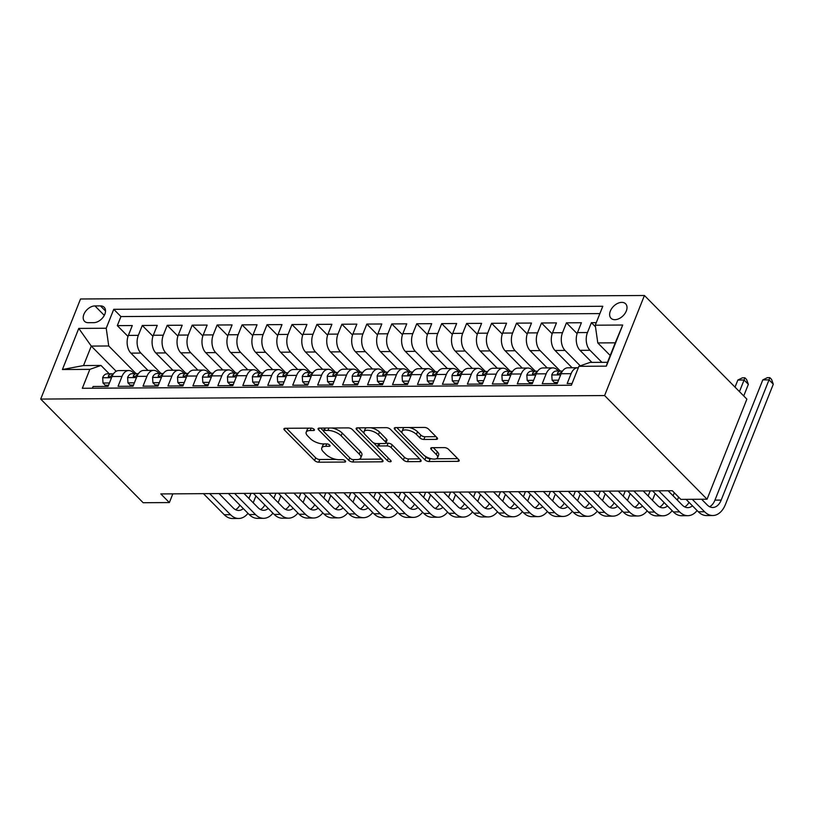 <?xml version="1.0" encoding="UTF-8"?>
<svg xmlns="http://www.w3.org/2000/svg" width="814" height="814" viewBox="0 0 814 814"><rect width="100%" height="100%" fill="white"/><g stroke="black" fill="none" stroke-linecap="round" stroke-linejoin="round"><path stroke-width="1.22" d="M314.102 429.304A2.208 0.926 -158.3 0 0 311.213 428.133L285.195 428.286A3.154 1.323 -158.3 0 0 283.944 428.825A3.154 1.323 -158.3 0 0 284.422 430.006L314.591 460.521A3.154 1.323 -158.3 0 0 318.712 462.199L344.739 462.047A2.208 0.926 -158.3 0 0 345.614 461.67A2.208 0.926 -158.3 0 0 345.278 460.846A2.208 0.926 -158.3 0 0 342.389 459.666L339.021 459.686A10.083 4.243 -158.3 0 1 325.824 454.314L323.311 451.77A10.083 4.243 -158.3 0 1 321.774 447.995A10.083 4.243 -158.3 0 1 325.783 446.296L329.151 446.276A2.208 0.926 -158.3 0 0 330.026 445.899A2.208 0.926 -158.3 0 0 329.69 445.075A2.208 0.926 -158.3 0 0 326.801 443.895L323.433 443.915A10.083 4.243 -158.3 0 1 310.236 438.543L307.723 435.999A10.083 4.243 -158.3 0 1 306.186 432.224A10.083 4.243 -158.3 0 1 310.195 430.525L313.563 430.504A2.208 0.926 -158.3 0 0 314.438 430.128A2.208 0.926 -158.3 0 0 314.102 429.304M621.774 302.37A10.267 6.716 -44.7 0 0 611.69 308.557A10.267 6.716 -44.7 0 0 611.019 318.254A10.267 6.716 -44.7 0 0 614.885 319.688A10.267 6.716 -44.7 0 0 624.959 313.502A10.267 6.716 -44.7 0 0 625.63 303.805A10.267 6.716 -44.7 0 0 621.774 302.37M436.243 439.377A3.154 1.323 -158.3 0 0 437.494 438.848A3.154 1.323 -158.3 0 0 437.016 437.667L428.551 429.1A3.154 1.323 -158.3 0 0 424.42 427.421L395.523 427.604A3.154 1.323 -158.3 0 0 394.271 428.133A3.154 1.323 -158.3 0 0 394.749 429.314L424.918 459.839A3.154 1.323 -158.3 0 0 429.049 461.518L457.946 461.334A3.154 1.323 -158.3 0 0 459.198 460.805A3.154 1.323 -158.3 0 0 458.72 459.625L448.494 449.287A3.154 1.323 -158.3 0 0 444.373 447.598L432 447.68A3.154 1.323 -158.3 0 0 430.748 448.209A3.154 1.323 -158.3 0 0 431.227 449.389L436.304 454.517A8.425 3.551 -158.3 0 1 437.576 457.672A8.425 3.551 -158.3 0 1 431.461 458.781A8.425 3.551 -158.3 0 1 423.199 454.599L403.337 434.503A8.425 3.551 -158.3 0 1 402.055 431.349A8.425 3.551 -158.3 0 1 408.17 430.24A8.425 3.551 -158.3 0 1 416.432 434.422L419.749 437.779A3.154 1.323 -158.3 0 0 423.87 439.458L436.243 439.377L436.945 437.606M40.7 399.074L143.162 502.726L169.363 502.564L160.826 493.925L672.323 490.74L680.86 499.379L707.061 499.216L604.599 395.563L40.7 399.074L80.525 298.992L644.423 295.492L604.599 395.563M352.381 429.578A3.154 1.323 -158.3 0 0 348.26 427.899L319.353 428.083A3.154 1.323 -158.3 0 0 318.101 428.612A3.154 1.323 -158.3 0 0 318.579 429.792L348.758 460.307A3.154 1.323 -158.3 0 0 352.879 461.996L381.776 461.813A3.154 1.323 -158.3 0 0 383.028 461.284A3.154 1.323 -158.3 0 0 382.549 460.103L352.381 429.578M357.438 427.838L386.335 427.665A3.154 1.323 -158.3 0 1 390.466 429.344L420.635 459.859A3.154 1.323 -158.3 0 1 421.113 461.039A3.154 1.323 -158.3 0 1 419.861 461.579L407.499 461.65A3.154 1.323 -158.3 0 1 403.368 459.971L391.137 447.588A3.154 1.323 -158.3 0 0 387.006 445.909L378.805 445.96A3.154 1.323 -158.3 0 0 377.554 446.489A3.154 1.323 -158.3 0 0 378.032 447.669L390.771 460.561A2.208 0.926 -158.3 0 1 391.107 461.385A2.208 0.926 -158.3 0 1 389.499 461.68A2.208 0.926 -158.3 0 1 387.342 460.582L356.664 429.548A3.154 1.323 -158.3 0 1 356.186 428.368A3.154 1.323 -158.3 0 1 357.438 427.838M596.275 322.649L591.391 322.68L595.492 326.831M601.902 362.332L589.987 350.285A12.841 8.079 -90.4 0 1 587.464 332.55L577.482 332.611L581.41 322.741L566.442 322.832L577.116 333.638M580.26 365.842L565.038 350.437A12.841 8.079 -90.4 0 1 562.515 332.712L552.533 332.773L556.461 322.893L541.493 322.995L552.167 333.791M560.276 371.021L540.089 350.59A12.841 8.079 -90.4 0 1 537.566 332.865L527.584 332.926L531.511 323.056L516.544 323.148L527.218 333.944M535.327 371.174L515.14 350.742A12.841 8.079 -90.4 0 1 512.606 333.018L502.635 333.079L506.562 323.209L491.585 323.3L502.269 334.096M510.378 371.326L490.181 350.905A12.841 8.079 -90.4 0 1 487.657 333.17L477.676 333.231L481.603 323.362L466.636 323.453L477.309 334.259M485.419 371.479L465.232 351.058A12.841 8.079 -90.4 0 1 462.708 333.333L452.726 333.394L456.654 323.514L441.687 323.616L452.36 334.412M460.47 371.642L440.282 351.21A12.841 8.079 -90.4 0 1 437.759 333.486L427.777 333.547L431.705 323.677L416.737 323.769L427.411 334.564M435.521 371.795L415.333 351.363A12.841 8.079 -90.4 0 1 412.81 333.638L402.828 333.699L406.756 323.83L391.788 323.921L402.462 334.717M410.571 371.947L390.384 351.526A12.841 8.079 -90.4 0 1 387.851 333.791L377.879 333.852L381.807 323.982L366.829 324.074L377.513 334.88M385.622 372.1L365.425 351.679A12.841 8.079 -90.4 0 1 362.902 333.954L352.92 334.015L356.847 324.135L341.88 324.237L352.554 335.032M360.663 372.263L340.476 351.831A12.841 8.079 -90.4 0 1 337.952 334.106L327.971 334.167L331.898 324.298L316.931 324.389L327.604 335.185M335.714 372.415L315.527 351.994A12.841 8.079 -90.4 0 1 313.003 334.259L303.022 334.32L306.949 324.45L291.982 324.542L302.655 335.337M310.765 372.568L290.578 352.147A12.841 8.079 -90.4 0 1 288.054 334.412L278.073 334.473L282 324.603L267.033 324.694L277.706 335.5M285.816 372.72L265.629 352.299A12.841 8.079 -90.4 0 1 263.095 334.574L253.123 334.635L257.051 324.755L242.073 324.857L252.757 335.653M260.867 372.883L240.669 352.452A12.841 8.079 -90.4 0 1 238.146 334.727L228.164 334.788L232.092 324.918L217.124 325.01L227.798 335.806M235.907 373.036L215.72 352.615A12.841 8.079 -90.4 0 1 213.197 334.88L203.215 334.941L207.143 325.071L192.175 325.162L202.849 335.968M210.958 373.188L190.771 352.767A12.841 8.079 -90.4 0 1 188.248 335.032L178.266 335.093L182.194 325.224L167.226 325.315L177.9 336.121M186.009 373.341L165.822 352.92A12.841 8.079 -90.4 0 1 163.299 335.195L153.317 335.256L157.244 325.376L142.277 325.478L138.339 335.348A12.841 8.079 89.6 0 0 140.873 353.073L161.06 373.504M152.951 336.274L142.277 325.478M92.409 388.227L93.101 386.487L108.069 386.396L112.006 376.526A12.841 8.079 89.6 0 1 118.752 370.594L128.734 370.533A12.841 8.079 89.6 0 0 121.978 376.455L118.05 386.335L133.028 386.243L136.956 376.363A12.841 8.079 89.6 0 1 143.702 370.441L153.683 370.38A12.841 8.079 -90.4 0 1 158.069 372.395L159.178 373.514M153.683 370.38A12.841 8.079 -90.4 0 0 146.937 376.302L143.01 386.172L157.977 386.08L161.905 376.21A12.841 8.079 89.6 0 1 168.651 370.278L178.632 370.217A12.841 8.079 -90.4 0 1 183.018 372.242L184.127 373.351M178.632 370.217A12.841 8.079 -90.4 0 0 171.886 376.149L167.959 386.019L182.926 385.928L186.854 376.058A12.841 8.079 89.6 0 1 193.61 370.126L203.592 370.065A12.841 8.079 -90.4 0 1 207.977 372.079L209.076 373.199M203.592 370.065A12.841 8.079 -90.4 0 0 196.835 375.997L192.908 385.867L207.875 385.775L211.803 375.905A12.841 8.079 89.6 0 1 218.559 369.973L228.541 369.912A12.841 8.079 -90.4 0 1 232.926 371.927L234.025 373.046M228.541 369.912A12.841 8.079 -90.4 0 0 221.784 375.834L217.857 385.714L232.824 385.622L236.762 375.742A12.841 8.079 89.6 0 1 243.508 369.821L253.49 369.76A12.841 8.079 -90.4 0 1 257.875 371.774L258.974 372.893M253.49 369.76A12.841 8.079 -90.4 0 0 246.734 375.681L242.806 385.551L257.784 385.46L261.711 375.59A12.841 8.079 89.6 0 1 268.457 369.658L278.439 369.597A12.841 8.079 -90.4 0 1 282.824 371.622L283.933 372.731M278.439 369.597A12.841 8.079 -90.4 0 0 271.693 375.529L267.765 385.398L282.733 385.307L286.66 375.437A12.841 8.079 89.6 0 1 293.406 369.505L303.388 369.444A12.841 8.079 -90.4 0 1 307.773 371.459L308.882 372.578M303.388 369.444A12.841 8.079 -90.4 0 0 296.642 375.376L292.714 385.246L307.682 385.154L311.609 375.274A12.841 8.079 89.6 0 1 318.366 369.353L328.347 369.291A12.841 8.079 -90.4 0 1 332.733 371.306L333.832 372.425M328.347 369.291A12.841 8.079 -90.4 0 0 321.591 375.213L317.663 385.093L332.631 385.002L336.558 375.122A12.841 8.079 89.6 0 1 343.315 369.2L353.296 369.139A12.841 8.079 -90.4 0 1 357.682 371.153L358.781 372.273M353.296 369.139A12.841 8.079 -90.4 0 0 346.54 375.061L342.613 384.93L357.58 384.839L361.518 374.969A12.841 8.079 89.6 0 1 368.264 369.037L378.245 368.976A12.841 8.079 -90.4 0 1 382.631 371.001L383.73 372.11M378.245 368.976A12.841 8.079 -90.4 0 0 371.489 374.908L367.562 384.778L382.539 384.686L386.467 374.816A12.841 8.079 89.6 0 1 393.213 368.884L403.195 368.823A12.841 8.079 -90.4 0 1 407.58 370.838L408.689 371.957M403.195 368.823A12.841 8.079 -90.4 0 0 396.449 374.755L392.521 384.625L407.488 384.534L411.416 374.654A12.841 8.079 89.6 0 1 418.162 368.732L428.144 368.671A12.841 8.079 -90.4 0 1 432.529 370.685L433.638 371.805M428.144 368.671A12.841 8.079 -90.4 0 0 421.398 374.593L417.47 384.473L432.438 384.371L436.365 374.501A12.841 8.079 89.6 0 1 443.121 368.579L453.103 368.518A12.841 8.079 -90.4 0 1 457.488 370.533L458.587 371.652M453.103 368.518A12.841 8.079 -90.4 0 0 446.347 374.44L442.419 384.31L457.387 384.218L461.314 374.348A12.841 8.079 89.6 0 1 468.07 368.416L478.052 368.355A12.841 8.079 -90.4 0 1 482.437 370.38L483.536 371.489M478.052 368.355A12.841 8.079 -90.4 0 0 471.296 374.287L467.368 384.157L482.336 384.066L486.273 374.196A12.841 8.079 89.6 0 1 493.019 368.264L503.001 368.203A12.841 8.079 -90.4 0 1 507.387 370.217L508.485 371.337M503.001 368.203A12.841 8.079 -90.4 0 0 496.245 374.135L492.317 384.005L507.295 383.913L511.223 374.033A12.841 8.079 89.6 0 1 517.969 368.111L527.95 368.05A12.841 8.079 -90.4 0 1 532.336 370.065L533.445 371.184M527.95 368.05A12.841 8.079 -90.4 0 0 521.204 373.972L517.277 383.852L532.244 383.75L536.172 373.88A12.841 8.079 89.6 0 1 542.918 367.959L552.899 367.897A12.841 8.079 -90.4 0 1 557.285 369.912L558.394 371.031M552.899 367.897A12.841 8.079 -90.4 0 0 546.153 373.819L542.226 383.689L557.193 383.598L561.121 373.728A12.841 8.079 89.6 0 1 567.877 367.796L577.859 367.735A12.841 8.079 -90.4 0 1 578.327 367.755M577.482 332.611A12.841 8.079 89.6 0 0 580.006 350.346L591.92 362.393M552.533 332.773A12.841 8.079 89.6 0 0 555.056 350.498L572.13 367.775M527.584 332.926A12.841 8.079 89.6 0 0 530.107 350.651L547.181 367.928M502.635 333.079A12.841 8.079 89.6 0 0 505.158 350.814L522.232 368.081M477.676 333.231A12.841 8.079 89.6 0 0 480.209 350.966L497.283 368.243M452.726 333.394A12.841 8.079 89.6 0 0 455.25 351.119L472.334 368.396M427.777 333.547A12.841 8.079 89.6 0 0 430.301 351.272L447.374 368.549M402.828 333.699A12.841 8.079 89.6 0 0 405.352 351.434L422.425 368.701M377.879 333.852A12.841 8.079 89.6 0 0 380.403 351.587L397.476 368.864M352.92 334.015A12.841 8.079 89.6 0 0 355.453 351.74L372.527 369.017M327.971 334.167A12.841 8.079 89.6 0 0 330.494 351.892L347.578 369.169M303.022 334.32A12.841 8.079 89.6 0 0 305.545 352.055L322.619 369.322M278.073 334.473A12.841 8.079 89.6 0 0 280.596 352.208L297.67 369.485M253.123 334.635A12.841 8.079 89.6 0 0 255.647 352.36L272.721 369.637M228.164 334.788A12.841 8.079 89.6 0 0 230.698 352.513L247.771 369.79M203.215 334.941A12.841 8.079 89.6 0 0 205.739 352.676L222.822 369.943M178.266 335.093A12.841 8.079 89.6 0 0 180.789 352.828L197.863 370.105M153.317 335.256A12.841 8.079 89.6 0 0 155.84 352.981L172.914 370.258M88.268 322.69L93.763 322.659A9.951 6.502 -44.7 0 0 103.531 316.666A9.951 6.502 -44.7 0 0 104.172 307.275A9.951 6.502 -44.7 0 0 100.437 305.891L94.943 305.922A9.951 6.502 -44.7 0 0 85.175 311.915A9.951 6.502 -44.7 0 0 84.534 321.306A9.951 6.502 -44.7 0 0 88.268 322.69M595.258 325.203L622.71 325.03L606.349 366.147L578.896 366.32L590.038 362.403L607.498 362.301L615.252 342.826L597.791 342.928L595.258 325.203L602.798 306.268L113.757 309.31L106.217 328.246L108.74 345.97L136.111 373.657M578.896 366.32L571.367 385.246L82.326 388.288L89.855 369.363L62.413 369.525L78.775 328.418L106.217 328.246M599.887 313.594L120.93 316.565L117.318 325.631L132.295 325.539L128.368 335.409A12.841 8.079 89.6 0 0 130.891 353.134L147.965 370.411M134.218 373.667L133.12 372.547A12.841 8.079 89.6 0 0 128.734 370.533M577.859 367.735A12.841 8.079 -90.4 0 0 571.102 373.667L567.175 383.536L572.059 383.506M163.299 335.195L167.226 325.315M188.248 335.032L192.175 325.162M213.197 334.88L217.124 325.01M238.146 334.727L242.073 324.857M263.095 334.574L267.033 324.694M288.054 334.412L291.982 324.542M313.003 334.259L316.931 324.389M337.952 334.106L341.88 324.237M362.902 333.954L366.829 324.074M387.851 333.791L391.788 323.921M412.81 333.638L416.737 323.769M437.759 333.486L441.687 323.616M462.708 333.333L466.636 323.453M487.657 333.17L491.585 323.3M512.606 333.018L516.544 323.148M537.566 332.865L541.493 322.995M562.515 332.712L566.442 322.832M587.464 332.55L591.391 322.68M597.791 342.928L610.205 355.494M108.74 345.97L91.28 346.082L83.527 365.557L100.997 365.445L89.855 369.363M116.188 371.276L91.28 346.082L78.775 328.418M109.269 373.819L100.997 365.445M707.061 499.216L746.886 399.135L644.423 295.492M169.363 502.564L172.833 493.854M128.001 336.426L117.318 325.631M120.93 316.565L113.757 309.31M83.527 365.557L62.413 369.525M622.71 325.03L615.252 342.826M606.349 366.147L607.498 362.301M308.974 428.144A10.083 4.243 -158.3 0 0 307.265 429.517L306.186 432.224M324.562 443.915A10.083 4.243 -158.3 0 0 322.853 445.289L321.774 447.995M286.467 428.286L315.669 457.814A3.154 1.323 -158.3 0 0 319.79 459.503L336.121 459.401M359.076 459.259L381.583 459.116M320.635 428.072L323.494 430.962M324.399 430.433A2.208 0.926 -158.3 0 0 323.524 430.81A2.208 0.926 -158.3 0 0 323.86 431.634L350.335 458.424A2.208 0.926 -158.3 0 0 353.225 459.605L356.776 459.574A10.083 4.243 -158.3 0 0 360.785 457.875A10.083 4.243 -158.3 0 0 359.249 454.1L341.147 435.795A10.083 4.243 -158.3 0 0 327.95 430.413L324.399 430.433L325.346 428.042M324.623 428.042A2.208 0.926 -158.3 0 0 324.593 428.103L323.524 430.81M360.785 457.875L361.854 455.179A10.083 4.243 -158.3 0 0 360.327 451.404L359.249 454.1M331.929 428.001A10.083 4.243 -158.3 0 1 342.226 433.089L360.327 451.404M419.658 458.882L408.567 458.943L407.499 461.65M385.765 443.223L388.085 443.203A3.154 1.323 -158.3 0 1 392.206 444.892L404.446 457.264A3.154 1.323 -158.3 0 0 408.567 458.943M378.775 443.579A3.154 1.323 -158.3 0 0 378.632 443.793L377.554 446.489M377.523 446.866L373.433 442.714M364.296 433.475L358.72 427.828M378.439 434.747A8.425 3.551 -158.3 0 0 370.177 430.565A8.425 3.551 -158.3 0 0 364.051 431.674A8.425 3.551 -158.3 0 0 365.333 434.829L372.334 441.91A3.154 1.323 -158.3 0 0 376.455 443.589L384.666 443.538A3.154 1.323 -158.3 0 0 385.917 443.009A3.154 1.323 -158.3 0 0 385.439 441.829L378.439 434.747L379.517 432.041A8.425 3.551 -158.3 0 0 370.726 427.757M366.666 427.788A8.425 3.551 -158.3 0 0 365.13 428.968L364.051 431.674M385.917 443.009L386.986 440.303A3.154 1.323 -158.3 0 0 386.508 439.122L385.439 441.829M379.517 432.041L386.508 439.122M409.157 427.523A8.425 3.551 -158.3 0 1 417.511 431.725L420.828 435.073A3.154 1.323 -158.3 0 0 424.949 436.752L436.039 436.68M404.405 427.554A8.425 3.551 -158.3 0 0 403.134 428.642L402.055 431.349M437.576 457.672L438.654 454.975A8.425 3.551 -158.3 0 0 437.372 451.811L436.304 454.517M433.282 447.669L437.372 451.811M424.837 455.952L425.997 457.132A3.154 1.323 -158.3 0 0 430.128 458.811L431.552 458.801M436.304 458.77L457.743 458.638M396.805 427.594L402.289 433.15M109.432 382.977L103.002 383.018L102.666 377.625A8.506 5.352 -90.4 0 1 107.082 373.84L111.823 373.809A8.506 5.352 89.6 0 0 108.425 375.783L108.364 376.943L109.239 377.187L111.416 375.763A8.506 5.352 -90.4 0 1 113.187 374.206M103.002 383.018L105.23 385.266L108.527 385.246M247.995 513.339A24.074 15.14 -90.4 0 1 238.726 518.477L232.489 518.508A24.074 15.14 -90.4 0 1 224.267 514.723L203.439 493.66M238.726 518.477A24.074 15.14 -90.4 0 1 230.504 514.692L209.676 493.62M113.319 374.002L112.393 373.85A8.506 5.352 89.6 0 0 111.823 373.809M218.997 493.559L233.191 507.926A16.046 10.094 89.6 0 0 238.675 510.449A16.046 10.094 89.6 0 0 243.325 508.608M235.551 509.686A16.046 10.094 89.6 0 0 239.896 505.148M248.942 498.453L250.966 493.365M244.505 493.966L244.729 493.406M255.922 495.96L253.205 502.777M134.381 382.824L127.961 382.865L127.615 377.472A8.506 5.352 -90.4 0 1 132.031 373.677L136.772 373.646A8.506 5.352 89.6 0 0 133.374 375.63L133.323 376.79L134.188 377.035L136.365 375.61A8.506 5.352 -90.4 0 1 138.136 374.053M127.961 382.865L130.179 385.114L133.486 385.093M272.944 513.176A24.074 15.14 -90.4 0 1 263.675 518.315L257.438 518.355A24.074 15.14 -90.4 0 1 249.216 514.57L228.388 493.508M263.675 518.315A24.074 15.14 -90.4 0 1 255.454 514.529L234.625 493.467M138.268 373.85L137.342 373.697A8.506 5.352 89.6 0 0 136.772 373.646M243.946 493.406L258.15 507.773A16.046 10.094 89.6 0 0 263.624 510.297A16.046 10.094 89.6 0 0 268.274 508.455M260.5 509.523A16.046 10.094 89.6 0 0 264.845 504.985M273.891 498.3L275.915 493.203M269.454 493.813L269.678 493.243M280.871 495.807L278.154 502.625M159.33 382.672L152.91 382.712L152.564 377.32A8.506 5.352 -90.4 0 1 156.98 373.524L161.721 373.494A8.506 5.352 89.6 0 0 158.323 375.468L158.272 376.638L159.137 376.872L161.314 375.458A8.506 5.352 -90.4 0 1 163.085 373.891M152.91 382.712L155.128 384.961L158.435 384.941M297.893 513.024A24.074 15.14 -90.4 0 1 288.624 518.162L282.387 518.203A24.074 15.14 -90.4 0 1 274.165 514.417L253.337 493.345M288.624 518.162A24.074 15.14 -90.4 0 1 280.403 514.377L259.574 493.304M163.217 373.687L162.291 373.545A8.506 5.352 89.6 0 0 161.721 373.494M268.895 493.253L283.099 507.621A16.046 10.094 89.6 0 0 288.583 510.134A16.046 10.094 89.6 0 0 293.223 508.302M285.46 509.371A16.046 10.094 89.6 0 0 289.804 504.833M298.84 498.148L300.865 493.05M294.403 493.66L294.627 493.091M305.82 495.645L303.113 502.462M184.29 382.519L177.859 382.56L177.513 377.167A8.506 5.352 -90.4 0 1 181.939 373.372L186.681 373.341A8.506 5.352 89.6 0 0 183.272 375.315L183.221 376.475L184.086 376.719L186.274 375.295A8.506 5.352 -90.4 0 1 188.034 373.738M177.859 382.56L180.077 384.798L183.384 384.778M322.853 512.871A24.074 15.14 -90.4 0 1 313.583 518.009L307.346 518.05A24.074 15.14 -90.4 0 1 299.114 514.265L278.296 493.192M313.583 518.009A24.074 15.14 -90.4 0 1 305.362 514.224L284.534 493.152M188.166 373.534L187.24 373.382A8.506 5.352 89.6 0 0 186.681 373.341M293.844 493.101L308.048 507.458A16.046 10.094 89.6 0 0 313.532 509.981A16.046 10.094 89.6 0 0 318.172 508.139M310.409 509.218A16.046 10.094 89.6 0 0 314.753 504.68M323.789 497.995L325.824 492.897M319.353 493.508L319.576 492.938M330.779 495.492L328.062 502.309M209.239 382.356L202.808 382.397L202.472 377.004A8.506 5.352 -90.4 0 1 206.888 373.219L211.63 373.188A8.506 5.352 89.6 0 0 208.231 375.162L208.17 376.322L209.045 376.567L211.223 375.142A8.506 5.352 -90.4 0 1 212.993 373.585M202.808 382.397L205.026 384.646L208.333 384.625M347.802 512.718A24.074 15.14 -90.4 0 1 338.532 517.857L332.295 517.887A24.074 15.14 -90.4 0 1 324.074 514.102L303.246 493.04M338.532 517.857A24.074 15.14 -90.4 0 1 330.311 514.072L309.483 492.999M213.126 373.382L212.2 373.229A8.506 5.352 89.6 0 0 211.63 373.188M318.803 492.938L332.997 507.305A16.046 10.094 89.6 0 0 338.482 509.829A16.046 10.094 89.6 0 0 343.132 507.987M335.358 509.065A16.046 10.094 89.6 0 0 339.703 504.527M348.738 497.832L350.773 492.745M344.302 493.345L344.536 492.785M355.728 495.339L353.011 502.157M234.188 382.204L227.757 382.244L227.421 376.851A8.506 5.352 -90.4 0 1 231.837 373.056L236.579 373.026A8.506 5.352 89.6 0 0 233.18 375.01L233.119 376.17L233.994 376.414L236.172 374.989A8.506 5.352 -90.4 0 1 237.942 373.433M227.757 382.244L229.986 384.493L233.282 384.473M372.751 512.555A24.074 15.14 -90.4 0 1 363.482 517.694L357.244 517.735A24.074 15.14 -90.4 0 1 349.023 513.949L328.195 492.887M363.482 517.694A24.074 15.14 -90.4 0 1 355.26 513.909L334.432 492.846M238.075 373.229L237.149 373.077A8.506 5.352 89.6 0 0 236.579 373.026M343.752 492.785L357.946 507.153A16.046 10.094 89.6 0 0 363.431 509.676A16.046 10.094 89.6 0 0 368.081 507.834M360.307 508.903A16.046 10.094 89.6 0 0 364.652 504.365M373.697 497.68L375.722 492.582M369.261 493.192L369.485 492.623M380.677 495.187L377.961 502.004M259.137 382.051L252.716 382.092L252.371 376.699A8.506 5.352 -90.4 0 1 256.786 372.904L261.528 372.873A8.506 5.352 89.6 0 0 258.13 374.847L257.906 375.712L258.944 376.251L261.121 374.837A8.506 5.352 -90.4 0 1 262.891 373.27M252.716 382.092L254.935 384.34L258.242 384.32M397.7 512.403A24.074 15.14 -90.4 0 1 388.431 517.541L382.193 517.582A24.074 15.14 -90.4 0 1 373.972 513.797L353.144 492.724M388.431 517.541A24.074 15.14 -90.4 0 1 380.209 513.756L359.381 492.684M263.024 373.066L262.098 372.924A8.506 5.352 89.6 0 0 261.528 372.873M368.701 492.633L382.906 507A16.046 10.094 89.6 0 0 388.38 509.513A16.046 10.094 89.6 0 0 393.03 507.682M385.256 508.75A16.046 10.094 89.6 0 0 389.601 504.212M398.646 497.527L400.671 492.429M394.21 493.04L394.434 492.47M405.626 495.024L402.91 501.841M284.086 381.898L277.666 381.939L277.32 376.546A8.506 5.352 -90.4 0 1 281.736 372.751L286.477 372.72A8.506 5.352 89.6 0 0 283.079 374.694L283.028 375.854L283.893 376.099L286.07 374.674A8.506 5.352 -90.4 0 1 287.841 373.117M277.666 381.939L279.884 384.177L283.191 384.157M422.649 512.25A24.074 15.14 -90.4 0 1 413.38 517.389L407.142 517.429A24.074 15.14 -90.4 0 1 398.921 513.644L378.093 492.572M413.38 517.389A24.074 15.14 -90.4 0 1 405.158 513.603L384.33 492.531M287.973 372.914L287.047 372.761A8.506 5.352 89.6 0 0 286.477 372.72M393.65 492.48L407.855 506.837A16.046 10.094 89.6 0 0 413.339 509.361A16.046 10.094 89.6 0 0 417.979 507.519M410.215 508.597A16.046 10.094 89.6 0 0 414.56 504.059M423.595 497.374L425.62 492.277M419.159 492.887L419.383 492.317M430.575 494.871L427.869 501.689M309.045 381.735L302.615 381.776L302.269 376.383A8.506 5.352 -90.4 0 1 306.695 372.598L311.436 372.568A8.506 5.352 89.6 0 0 308.028 374.542L307.977 375.702L308.842 375.946L311.029 374.521A8.506 5.352 -90.4 0 1 312.79 372.965M302.615 381.776L304.833 384.025L308.14 384.005M447.608 512.098A24.074 15.14 -90.4 0 1 438.339 517.226L432.102 517.266A24.074 15.14 -90.4 0 1 423.87 513.481L403.052 492.419M438.339 517.226A24.074 15.14 -90.4 0 1 430.118 513.451L409.289 492.378M312.922 372.761L311.996 372.608A8.506 5.352 89.6 0 0 311.436 372.568M418.599 492.317L432.804 506.684A16.046 10.094 89.6 0 0 438.288 509.208A16.046 10.094 89.6 0 0 442.928 507.366M435.164 508.445A16.046 10.094 89.6 0 0 439.509 503.907M448.545 497.212L450.58 492.124M444.108 492.724L444.332 492.165M455.535 494.719L452.818 501.536M333.994 381.583L327.564 381.624L327.228 376.231A8.506 5.352 -90.4 0 1 331.644 372.436L336.386 372.405A8.506 5.352 89.6 0 0 332.987 374.389L332.926 375.549L333.801 375.793L335.978 374.369A8.506 5.352 -90.4 0 1 337.749 372.812M327.564 381.624L329.782 383.872L333.089 383.852M472.558 511.935A24.074 15.14 -90.4 0 1 463.288 517.073L457.051 517.114A24.074 15.14 -90.4 0 1 448.829 513.329L428.001 492.267M463.288 517.073A24.074 15.14 -90.4 0 1 455.067 513.288L434.238 492.226M337.881 372.608L336.955 372.456A8.506 5.352 89.6 0 0 336.386 372.405M443.559 492.165L457.753 506.532A16.046 10.094 89.6 0 0 463.237 509.055A16.046 10.094 89.6 0 0 467.887 507.214M460.114 508.282A16.046 10.094 89.6 0 0 464.458 503.744M473.494 497.059L475.529 491.961M469.057 492.572L469.291 492.002M480.484 494.556L477.767 501.383M358.943 381.43L352.513 381.471L352.177 376.078A8.506 5.352 -90.4 0 1 356.593 372.283L361.335 372.252A8.506 5.352 89.6 0 0 357.936 374.226L357.702 375.091L358.75 375.63L360.928 374.216A8.506 5.352 -90.4 0 1 362.698 372.649M352.513 381.471L354.741 383.72L358.038 383.699M497.507 511.782A24.074 15.14 -90.4 0 1 488.237 516.921L482 516.961A24.074 15.14 -90.4 0 1 473.779 513.176L452.95 492.104M488.237 516.921A24.074 15.14 -90.4 0 1 480.016 513.135L459.188 492.063M362.83 372.446L361.904 372.303A8.506 5.352 89.6 0 0 361.335 372.252M468.508 492.012L482.702 506.369A16.046 10.094 89.6 0 0 488.186 508.892A16.046 10.094 89.6 0 0 492.836 507.061M485.063 508.129A16.046 10.094 89.6 0 0 489.407 503.591M498.453 496.906L500.478 491.809M494.017 492.419L494.24 491.849M505.433 494.403L502.716 501.221M383.893 381.278L377.472 381.318L377.126 375.926A8.506 5.352 -90.4 0 1 381.542 372.13L386.284 372.1A8.506 5.352 89.6 0 0 382.885 374.074L382.834 375.234L383.699 375.478L385.877 374.053A8.506 5.352 -90.4 0 1 387.647 372.497M377.472 381.318L379.69 383.557L382.997 383.536M522.456 511.63A24.074 15.14 -90.4 0 1 513.186 516.768L506.949 516.809A24.074 15.14 -90.4 0 1 498.728 513.024L477.899 491.951M513.186 516.768A24.074 15.14 -90.4 0 1 504.965 512.983L484.137 491.91M387.779 372.293L386.853 372.14A8.506 5.352 89.6 0 0 386.284 372.1M493.457 491.849L507.661 506.216A16.046 10.094 89.6 0 0 513.135 508.74A16.046 10.094 89.6 0 0 517.785 506.898M510.012 507.977A16.046 10.094 89.6 0 0 514.356 503.439M523.402 496.754L525.427 491.656M518.966 492.267L519.19 491.697M530.382 494.251L527.665 501.068M408.842 381.115L402.421 381.156L402.075 375.763A8.506 5.352 -90.4 0 1 406.491 371.978L411.233 371.947A8.506 5.352 89.6 0 0 407.834 373.921L407.783 375.081L408.648 375.325L410.826 373.901A8.506 5.352 -90.4 0 1 412.596 372.344M402.421 381.156L404.639 383.404L407.946 383.384M547.405 511.477A24.074 15.14 -90.4 0 1 538.135 516.605L531.898 516.646A24.074 15.14 -90.4 0 1 523.677 512.861L502.849 491.798M538.135 516.605A24.074 15.14 -90.4 0 1 529.914 512.83L509.086 491.758M412.729 372.14L411.803 371.988A8.506 5.352 89.6 0 0 411.233 371.947M518.406 491.697L532.61 506.064A16.046 10.094 89.6 0 0 538.095 508.587A16.046 10.094 89.6 0 0 542.735 506.746M534.971 507.824A16.046 10.094 89.6 0 0 539.316 503.286M548.351 496.591L550.376 491.503M543.915 492.104L544.139 491.544M555.331 494.098L552.625 500.915M433.801 380.962L427.37 381.003L427.024 375.61A8.506 5.352 -90.4 0 1 431.451 371.815L436.192 371.784A8.506 5.352 89.6 0 0 432.783 373.768L432.733 374.928L433.597 375.173L435.785 373.748A8.506 5.352 -90.4 0 1 437.545 372.191M427.37 381.003L429.589 383.252L432.895 383.231M572.364 511.314A24.074 15.14 -90.4 0 1 563.095 516.452L556.857 516.493A24.074 15.14 -90.4 0 1 548.626 512.708L527.808 491.636M563.095 516.452A24.074 15.14 -90.4 0 1 554.873 512.667L534.045 491.605M437.678 371.988L436.752 371.835A8.506 5.352 89.6 0 0 436.192 371.784M543.355 491.544L557.559 505.911A16.046 10.094 89.6 0 0 563.044 508.435A16.046 10.094 89.6 0 0 567.684 506.593M559.92 507.661A16.046 10.094 89.6 0 0 564.265 503.123M573.3 496.438L575.335 491.341M568.864 491.951L569.088 491.381M580.29 493.935L577.574 500.763M458.75 380.81L452.319 380.85L451.984 375.458A8.506 5.352 -90.4 0 1 456.4 371.662L461.141 371.632A8.506 5.352 89.6 0 0 457.743 373.606L457.509 374.471L458.557 375.01L460.734 373.595A8.506 5.352 -90.4 0 1 462.505 372.029M452.319 380.85L454.538 383.099L457.844 383.068M597.313 511.161A24.074 15.14 -90.4 0 1 588.044 516.3L581.807 516.341A24.074 15.14 -90.4 0 1 573.585 512.555L552.757 491.483M588.044 516.3A24.074 15.14 -90.4 0 1 579.822 512.515L558.994 491.442M462.637 371.825L461.711 371.683A8.506 5.352 89.6 0 0 461.141 371.632M568.314 491.391L582.509 505.748A16.046 10.094 89.6 0 0 587.993 508.272A16.046 10.094 89.6 0 0 592.643 506.44M584.869 507.509A16.046 10.094 89.6 0 0 589.214 502.971M598.249 496.286L600.284 491.188M593.813 491.798L594.047 491.229M605.24 493.783L602.523 500.6M483.699 380.657L477.269 380.698L476.933 375.295A8.506 5.352 -90.4 0 1 481.349 371.51L486.09 371.479A8.506 5.352 89.6 0 0 482.692 373.453L482.631 374.613L483.506 374.857L485.683 373.433A8.506 5.352 -90.4 0 1 487.454 371.876M477.269 380.698L479.497 382.936L482.794 382.916M622.262 511.009A24.074 15.14 -90.4 0 1 612.993 516.147L606.756 516.188A24.074 15.14 -90.4 0 1 598.534 512.403L577.706 491.33M612.993 516.147A24.074 15.14 -90.4 0 1 604.771 512.362L583.943 491.29M487.586 371.672L486.66 371.52A8.506 5.352 89.6 0 0 486.09 371.479M593.264 491.229L607.458 505.596A16.046 10.094 89.6 0 0 612.942 508.119A16.046 10.094 89.6 0 0 617.592 506.277M609.818 507.356A16.046 10.094 89.6 0 0 614.163 502.818M623.209 496.133L625.233 491.035M618.772 491.646L618.996 491.076M630.189 493.63L627.472 500.447M508.648 380.494L502.228 380.535L501.882 375.142A8.506 5.352 -90.4 0 1 506.298 371.357L511.039 371.326A8.506 5.352 89.6 0 0 507.641 373.3L507.59 374.46L508.455 374.705L510.632 373.28A8.506 5.352 -90.4 0 1 512.403 371.723M502.228 380.535L504.446 382.784L507.753 382.763M647.211 510.856A24.074 15.14 -90.4 0 1 637.942 515.984L631.705 516.025A24.074 15.14 -90.4 0 1 623.483 512.24L602.655 491.178M637.942 515.984A24.074 15.14 -90.4 0 1 629.721 512.21L608.892 491.137M512.535 371.52L511.609 371.367A8.506 5.352 89.6 0 0 511.039 371.326M618.213 491.076L632.417 505.443A16.046 10.094 89.6 0 0 637.891 507.967A16.046 10.094 89.6 0 0 642.541 506.125M634.767 507.203A16.046 10.094 89.6 0 0 639.112 502.665M648.158 495.97L650.183 490.883M643.721 491.483L643.945 490.913M655.138 493.477L652.421 500.295M533.597 380.342L527.177 380.382L526.831 374.989A8.506 5.352 -90.4 0 1 531.247 371.194L535.988 371.164A8.506 5.352 89.6 0 0 532.59 373.148L532.539 374.308L533.404 374.552L535.581 373.127A8.506 5.352 -90.4 0 1 537.352 371.571M527.177 380.382L529.395 382.631L532.702 382.611M672.161 510.693A24.074 15.14 -90.4 0 1 662.891 515.832L656.654 515.873A24.074 15.14 -90.4 0 1 648.432 512.087L627.604 491.015M662.891 515.832A24.074 15.14 -90.4 0 1 654.67 512.047L633.841 490.984M537.484 371.367L536.558 371.215A8.506 5.352 89.6 0 0 535.988 371.164M643.162 490.923L657.366 505.291A16.046 10.094 89.6 0 0 662.85 507.814A16.046 10.094 89.6 0 0 667.49 505.972M659.727 507.041A16.046 10.094 89.6 0 0 664.071 502.503M673.107 495.818L674.318 492.765M668.67 491.33L668.894 490.761M678.591 497.089L677.38 500.142M558.557 380.189L552.126 380.23L551.78 374.837A8.506 5.352 -90.4 0 1 556.206 371.042L560.948 371.011A8.506 5.352 89.6 0 0 557.539 372.985L557.315 373.85L558.353 374.389L560.541 372.975A8.506 5.352 -90.4 0 1 562.301 371.408M552.126 380.23L554.344 382.468L557.651 382.448M697.12 510.541A24.074 15.14 -90.4 0 1 687.85 515.679L681.613 515.72A24.074 15.14 -90.4 0 1 673.381 511.935L652.563 490.862M687.85 515.679A24.074 15.14 -90.4 0 1 679.629 511.894L658.801 490.822M562.433 371.204L561.507 371.062A8.506 5.352 89.6 0 0 560.948 371.011M668.111 490.771L682.315 505.128A16.046 10.094 89.6 0 0 687.799 507.651A16.046 10.094 89.6 0 0 692.439 505.82M684.676 506.888A16.046 10.094 89.6 0 0 689.02 502.35M739.458 391.626L744.077 380.016L737.84 380.057L735.022 387.138M737.84 380.057L742.388 377.828L744.891 377.808L746.601 379.538L748.351 384.34L743.731 395.95M702.624 499.247L702.329 499.979M748.351 384.34L744.077 380.016L744.891 377.808M701.607 499.247L707.264 504.975A16.046 10.094 89.6 0 0 712.749 507.498A16.046 10.094 89.6 0 0 721.184 500.091L769.027 379.863L773.3 384.177L725.457 504.405A24.074 15.14 -90.4 0 1 712.799 515.527L706.562 515.567A24.074 15.14 -90.4 0 1 698.341 511.782L686.049 499.348M712.799 515.527A24.074 15.14 -90.4 0 1 704.578 511.741L692.287 499.308M709.625 506.735A16.046 10.094 89.6 0 0 714.946 500.132L762.789 379.904L769.027 379.863L769.841 377.655L771.55 379.385L773.3 384.177M762.789 379.904L767.348 377.665L769.841 377.655M589.987 350.285L580.006 350.346M565.038 350.437L555.056 350.498M540.089 350.59L530.107 350.651M515.14 350.742L505.158 350.814M490.181 350.905L480.209 350.966M465.232 351.058L455.25 351.119M440.282 351.21L430.301 351.272M415.333 351.363L405.352 351.434M390.384 351.526L380.403 351.587M365.425 351.679L355.453 351.74M340.476 351.831L330.494 351.892M315.527 351.994L305.545 352.055M290.578 352.147L280.596 352.208M265.629 352.299L255.647 352.36M240.669 352.452L230.698 352.513M215.72 352.615L205.739 352.676M190.771 352.767L180.789 352.828M165.822 352.92L155.84 352.981M140.873 353.073L130.891 353.134M121.978 376.455L112.006 376.526M571.102 373.667L561.121 373.728M546.153 373.819L536.172 373.88M521.204 373.972L511.223 374.033M496.245 374.135L486.273 374.196M471.296 374.287L461.314 374.348M446.347 374.44L436.365 374.501M421.398 374.593L411.416 374.654M396.449 374.755L386.467 374.816M371.489 374.908L361.518 374.969M346.54 375.061L336.558 375.122M321.591 375.213L311.609 375.274M296.642 375.376L286.66 375.437M271.693 375.529L261.711 375.59M246.734 375.681L236.762 375.742M221.784 375.834L211.803 375.905M196.835 375.997L186.854 376.058M171.886 376.149L161.905 376.21M146.937 376.302L136.956 376.363M138.339 335.348L128.368 335.409M104.294 315.384L94.943 305.922M105.515 311.029L100.437 305.891M311.141 428.133L310.195 430.525M329.639 445.024L329.151 446.276M326.729 443.895L325.783 446.296M345.228 460.795L344.739 462.047M319.79 459.503L318.712 462.199M315.669 457.814L314.591 460.521M285.093 428.296L284.422 430.006M314.051 429.263L313.563 430.504M382.488 460.032L381.776 461.813M353.836 459.595L352.879 461.996M349.745 457.824L348.758 460.307M319.261 428.083L318.579 429.792M342.226 433.089L341.147 435.795M328.897 428.022L327.95 430.413M420.573 459.798L419.861 461.579M404.446 457.264L403.368 459.971M392.206 444.892L391.137 447.588M388.085 443.203L387.006 445.909M379.762 443.569L378.805 445.96M388.329 458.099L387.342 460.582M357.346 427.838L356.664 429.548M424.949 436.752L423.87 439.458M420.828 435.073L419.749 437.779M417.511 431.725L416.432 434.422M431.908 447.68L431.227 449.389M458.658 459.564L457.946 461.334M430.128 458.811L429.049 461.518M425.997 457.132L424.918 459.839M395.431 427.604L394.749 429.314M102.676 377.757L111.528 377.706M224.267 514.723L230.504 514.692M109.697 377.075L108.425 375.783M127.625 377.604L136.477 377.554M249.216 514.57L255.454 514.529M134.656 376.923L133.374 375.63M152.574 377.452L161.437 377.401M274.165 514.417L280.403 514.377M159.605 376.77L158.323 375.468M177.523 377.299L186.386 377.238M299.114 514.265L305.362 514.224M184.554 376.607L183.272 375.315M202.472 377.136L211.335 377.086M324.074 514.102L330.311 514.072M209.503 376.455L208.231 375.162M227.432 376.984L236.284 376.933M349.023 513.949L355.26 513.909M234.452 376.302L233.18 375.01M252.381 376.831L261.233 376.78M373.972 513.797L380.209 513.756M259.412 376.149L258.13 374.847M277.33 376.679L286.192 376.617M398.921 513.644L405.158 513.603M284.361 375.987L283.079 374.694M302.279 376.516L311.141 376.465M423.87 513.481L430.118 513.451M309.31 375.834L308.028 374.542M327.228 376.363L336.09 376.312M448.829 513.329L455.067 513.288M334.259 375.681L332.987 374.389M352.187 376.21L361.04 376.16M473.779 513.176L480.016 513.135M359.208 375.529L357.936 374.226M377.136 376.058L385.989 375.997M498.728 513.024L504.965 512.983M384.167 375.366L382.885 374.074M402.085 375.895L410.948 375.844M523.677 512.861L529.914 512.83M409.116 375.213L407.834 373.921M427.035 375.742L435.897 375.692M548.626 512.708L554.873 512.667M434.066 375.061L432.783 373.768M451.984 375.59L460.846 375.539M573.585 512.555L579.822 512.515M459.015 374.908L457.743 373.606M476.943 375.437L485.795 375.376M598.534 512.403L604.771 512.362M483.964 374.745L482.692 373.453M501.892 375.274L510.744 375.223M623.483 512.24L629.721 512.21M508.923 374.593L507.641 373.3M526.841 375.122L535.704 375.071M648.432 512.087L654.67 512.047M533.872 374.44L532.59 373.148M551.79 374.969L560.653 374.908M673.381 511.935L679.629 511.894M558.821 374.287L557.539 372.985M698.341 511.782L704.578 511.741M714.946 500.132L721.184 500.091"/></g></svg>
